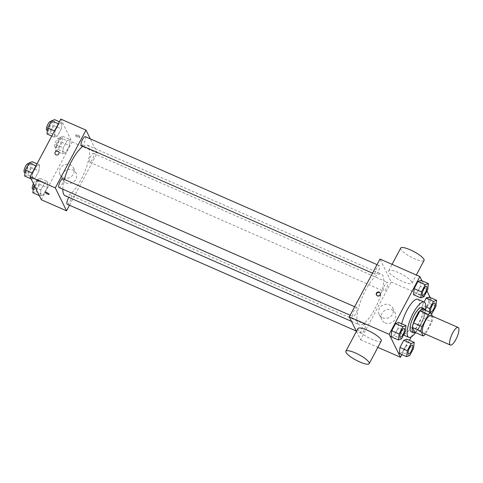<?xml version="1.0" encoding="UTF-8"?>
<svg xmlns="http://www.w3.org/2000/svg" width="483" height="483" viewBox="0 0 483 483"><rect width="100%" height="100%" fill="white"/><g stroke="black" fill="none" stroke-linecap="round" stroke-linejoin="round"><path stroke-width="0.36" stroke-dasharray="2.42 1.81" d="M430.824 315.477A9.612 2.874 -66.3 0 1 429.592 325.433A9.612 2.874 -66.3 0 1 423.102 333.083M422.317 308.915L424.678 313.715A12.908 3.858 -66.3 0 1 423.585 318.225L417.149 330.336L425.547 334.019L431.989 321.913A12.908 3.858 -66.3 0 0 433.076 317.397L432.49 316.214M417.149 330.336A12.908 3.858 -66.3 0 1 414.8 332.28M415.042 332.389A13.216 3.955 113.7 0 0 422.178 322.185A13.216 3.955 113.7 0 0 424.853 310.02M421.768 307.574A13.216 3.955 -66.3 0 1 420.077 321.261A13.216 3.955 -66.3 0 1 411.154 331.779M423.585 318.225L431.989 321.913M424.678 313.715L433.076 317.397M425.432 310.279A19.223 5.748 -66.3 0 1 415.621 332.642M417.88 299.309A19.223 5.748 -66.3 0 1 415.422 319.221A19.223 5.748 -66.3 0 1 402.442 334.52A19.223 5.748 -66.3 0 1 401.385 333.415A19.223 5.748 -66.3 0 1 401.723 323.797M423.905 296.773L416.557 293.549L413.454 294.666L416.557 293.549L420.355 286.401L421.049 280.375L420.355 286.401L427.709 289.625M425.801 306.856L422.341 305.334L424.098 302.032L422.341 305.334L421.647 311.366L424.75 310.249L428.554 303.101L429.248 297.075L428.554 303.101L435.901 306.325M411.268 336.868L431.144 299.49L430.148 297.468M426.978 291.001L421.955 280.768M401.85 354.582L409.451 340.292M401.53 338.861L394.182 335.637L391.073 336.754L394.182 335.637L397.98 328.488L398.674 322.457L397.98 328.488L405.328 331.712M409.723 355.554L402.375 352.33L399.272 353.453L402.375 352.33L406.173 345.188L406.867 339.157L406.173 345.188L413.526 348.412M357.649 323.139A27.634 8.265 -66.3 0 1 364.122 293A27.634 8.265 -66.3 0 1 381.365 274.109A27.634 8.265 -66.3 0 1 377.833 302.732A27.634 8.265 -66.3 0 1 359.165 324.721A27.634 8.265 -66.3 0 1 357.649 323.139M356.424 331.386L360.529 339.754L391.242 281.994L379.994 259.069M383.357 290.844A4.806 1.437 -66.3 0 1 384.48 285.604A4.806 1.437 -66.3 0 1 387.481 282.32A4.806 1.437 -66.3 0 1 386.865 287.3A4.806 1.437 -66.3 0 1 383.617 291.122A4.806 1.437 -66.3 0 1 383.357 290.844M375.158 274.151A4.806 1.437 -66.3 0 1 376.287 268.904A4.806 1.437 -66.3 0 1 379.282 265.62A4.806 1.437 -66.3 0 1 378.672 270.601A4.806 1.437 -66.3 0 1 375.424 274.422A4.806 1.437 -66.3 0 1 375.158 274.151M352.783 316.232A4.806 1.437 -66.3 0 1 353.912 310.992A4.806 1.437 -66.3 0 1 356.907 307.707A4.806 1.437 -66.3 0 1 356.291 312.682A4.806 1.437 -66.3 0 1 353.049 316.51A4.806 1.437 -66.3 0 1 352.783 316.232M365.365 324.679A4.806 1.437 113.7 0 0 365.1 324.401A4.806 1.437 113.7 0 0 361.858 328.229A4.806 1.437 113.7 0 0 361.242 333.204A4.806 1.437 113.7 0 0 364.242 329.919A4.806 1.437 113.7 0 0 365.365 324.679M391.242 281.994L431.144 299.49M360.529 339.754L377.863 347.355M385.06 322.843A7.511 6.949 -26.1 0 0 393.573 321.219A7.511 6.949 -26.1 0 0 395.227 313.093A7.511 6.949 -26.1 0 0 385.428 310.164A7.511 6.949 -26.1 0 0 381.745 319.71A7.511 6.949 -26.1 0 0 385.06 322.843M411.866 282.042A13.216 3.085 -152 0 0 399.936 273.318A13.216 3.085 -152 0 0 388.652 270.776A13.216 3.085 -152 0 0 398.867 279.705A13.216 3.085 -152 0 0 411.987 283.183A13.216 3.085 -152 0 0 411.866 282.042M381.274 340.944A13.216 3.085 28 0 1 369.99 338.402A13.216 3.085 28 0 1 358.054 329.678A13.216 3.085 28 0 1 357.939 328.537M400.715 248.081A13.216 3.085 -152 0 0 410.936 257.01A13.216 3.085 -152 0 0 424.056 260.494M382.548 317.729A7.511 6.949 -26.1 0 0 391.067 316.105A7.511 6.949 -26.1 0 0 392.715 307.979A7.511 6.949 -26.1 0 0 382.916 305.051A7.511 6.949 -26.1 0 0 379.233 314.596A7.511 6.949 -26.1 0 0 382.548 317.729M380.266 293.229A2.101 1.944 153.9 0 1 377.531 296.157A2.101 1.944 153.9 0 1 376.517 295.065M62.844 189.227A27.634 8.265 -66.3 0 1 64.39 179.404M83.052 146.192A27.634 8.265 -66.3 0 1 87.375 145.166A27.634 8.265 -66.3 0 1 83.843 173.789A27.634 8.265 -66.3 0 1 65.181 195.778M67.258 204.267A4.806 1.437 113.7 0 0 70.252 200.976A4.806 1.437 113.7 0 0 71.381 195.736A4.806 1.437 113.7 0 0 71.116 195.464A4.806 1.437 113.7 0 0 68.864 197.396M85.298 136.677A4.806 1.437 -66.3 0 1 84.682 141.658A4.806 1.437 -66.3 0 1 81.44 145.48M62.923 178.764A4.806 1.437 -66.3 0 1 62.307 183.739A4.806 1.437 -66.3 0 1 59.059 187.567M89.367 161.902A4.806 1.437 -66.3 0 1 90.496 156.661A4.806 1.437 -66.3 0 1 93.491 153.377A4.806 1.437 -66.3 0 1 92.881 158.358A4.806 1.437 -66.3 0 1 89.633 162.179A4.806 1.437 -66.3 0 1 89.367 161.902M69.504 205.251L97.258 153.051L90.303 138.875M69.467 145.606L70.162 139.581L67.059 140.698L63.261 147.846L62.567 153.872L65.67 152.755L69.467 145.606L70.162 139.581L67.059 140.698L63.261 147.846L62.567 153.872L65.67 152.755L69.467 145.606L62.12 142.382L62.814 136.357L59.711 137.474L55.907 144.622L55.213 150.648L58.322 149.531L62.12 142.382M38.9 170.994L39.594 164.969L36.491 166.086L32.687 173.228L31.993 179.259L35.096 178.142L38.9 170.994L39.594 164.969L36.491 166.086L32.687 173.228L31.993 179.259L35.096 178.142L38.9 170.994L31.546 167.77L32.246 161.745M41.345 199.763L72.058 141.996L60.81 119.078M61.275 128.913L61.969 122.881L58.866 123.998L55.062 131.147L54.368 137.172L57.477 136.055L61.275 128.913L61.969 122.881L58.866 123.998L55.062 131.147L54.368 137.172L57.477 136.055L61.275 128.913L53.927 125.689L54.621 119.657M47.093 187.694L47.787 181.662L44.684 182.779L40.88 189.928L40.186 195.959L43.295 194.842L47.093 187.694L47.787 181.662L44.684 182.779L40.88 189.928L40.186 195.959L43.295 194.842L47.093 187.694L39.745 184.47L40.439 178.438L37.336 179.555L34.263 185.327M72.058 141.996L97.258 153.051M65.875 182.852A7.511 6.949 -26.1 0 0 74.388 181.228A7.511 6.949 -26.1 0 0 76.042 173.095A7.511 6.949 -26.1 0 0 66.243 170.167A7.511 6.949 -26.1 0 0 62.561 179.712A7.511 6.949 -26.1 0 0 65.875 182.852M79.822 136.411A2.101 0.489 -152 0 0 77.926 135.023A2.101 0.489 -152 0 0 76.127 134.618A2.101 0.489 -152 0 0 77.757 136.037A2.101 0.489 -152 0 0 79.84 136.592A2.101 0.489 -152 0 0 79.822 136.411M45.414 192.379L45.414 192.379A2.101 0.489 28 0 1 47.503 192.928A2.101 0.489 28 0 1 49.127 194.353L49.127 194.353M79.272 137.45A2.101 0.489 -152 0 0 77.371 136.061A2.101 0.489 -152 0 0 75.577 135.657A2.101 0.489 -152 0 0 77.202 137.075A2.101 0.489 -152 0 0 79.29 137.631A2.101 0.489 -152 0 0 79.272 137.45M63.364 177.738A7.511 6.949 -26.1 0 0 71.882 176.114A7.511 6.949 -26.1 0 0 73.531 167.981A7.511 6.949 -26.1 0 0 63.732 165.053A7.511 6.949 -26.1 0 0 60.049 174.598A7.511 6.949 -26.1 0 0 63.364 177.738M58.89 152.097L58.89 152.097A2.101 1.944 153.9 0 1 56.046 154.832A2.101 1.944 153.9 0 1 55.116 153.95L55.116 153.95M32.838 192.735L35.941 191.618L39.745 184.47M34.444 189.71A4.806 1.437 -66.3 0 1 35.573 184.47A4.806 1.437 -66.3 0 1 38.568 181.185A4.806 1.437 -66.3 0 1 37.952 186.166A4.806 1.437 -66.3 0 1 34.71 189.988A4.806 1.437 -66.3 0 1 34.444 189.71M40.439 178.438L47.787 181.662M37.336 179.555L44.684 182.779M35.325 187.489L40.88 189.928M39.286 195.561L40.186 195.959M35.941 191.618L43.295 194.842M33.43 183.631A4.806 1.437 -66.3 0 1 36.466 180.268A4.806 1.437 -66.3 0 1 35.857 185.243A4.806 1.437 -66.3 0 1 32.609 189.064M56.819 147.629A4.806 1.437 -66.3 0 1 57.948 142.388A4.806 1.437 -66.3 0 1 60.943 139.104A4.806 1.437 -66.3 0 1 60.333 144.079A4.806 1.437 -66.3 0 1 57.085 147.907A4.806 1.437 -66.3 0 1 56.819 147.629M62.814 136.357L70.162 139.581M59.711 137.474L67.059 140.698M55.907 144.622L63.261 147.846M55.213 150.648L62.567 153.872M58.322 149.531L65.67 152.755M54.724 146.705A4.806 1.437 -66.3 0 1 55.847 141.465A4.806 1.437 -66.3 0 1 58.848 138.18A4.806 1.437 -66.3 0 1 58.232 143.161A4.806 1.437 -66.3 0 1 54.984 146.983A4.806 1.437 -66.3 0 1 54.724 146.705M24.645 176.035L27.748 174.918L31.546 167.77M26.251 173.017A4.806 1.437 -66.3 0 1 27.374 167.77A4.806 1.437 -66.3 0 1 30.375 164.486A4.806 1.437 -66.3 0 1 29.759 169.467A4.806 1.437 -66.3 0 1 26.511 173.288A4.806 1.437 -66.3 0 1 26.251 173.017M37.016 163.834L39.594 164.969M35.947 165.844L36.491 166.086M32.144 172.992L32.687 173.228M31.093 178.861L31.993 179.259M27.748 174.918L35.096 178.142M28.274 163.568A4.806 1.437 -66.3 0 1 27.658 168.543A4.806 1.437 -66.3 0 1 24.416 172.371M47.02 133.948L50.123 132.831L53.927 125.689M48.626 130.929A4.806 1.437 -66.3 0 1 49.755 125.689A4.806 1.437 -66.3 0 1 52.75 122.404A4.806 1.437 -66.3 0 1 52.134 127.379A4.806 1.437 -66.3 0 1 48.892 131.207A4.806 1.437 -66.3 0 1 48.626 130.929M59.391 121.752L61.969 122.881M58.322 123.763L58.866 123.998M54.525 130.905L55.062 131.147M51.79 136.043L54.368 137.172M50.123 132.831L57.477 136.055M50.649 121.481A4.806 1.437 -66.3 0 1 50.039 126.461A4.806 1.437 -66.3 0 1 46.791 130.283M412.361 345.128A4.806 1.437 -66.3 0 1 411.733 350.103A4.806 1.437 -66.3 0 1 408.497 353.93M402.375 352.33L406.173 345.188M429.296 311.976L428.995 314.59L431.289 313.763M434.736 303.046A4.806 1.437 -66.3 0 1 434.114 308.021A4.806 1.437 -66.3 0 1 430.872 311.849M422.341 305.334L421.647 311.366L428.995 314.59M421.647 311.366L424.75 310.249L432.104 313.473M424.75 310.249L428.554 303.101M404.162 328.434A4.806 1.437 -66.3 0 1 403.54 333.409A4.806 1.437 -66.3 0 1 400.304 337.237M394.182 335.637L397.98 328.488M426.543 286.347A4.806 1.437 -66.3 0 1 425.915 291.321A4.806 1.437 -66.3 0 1 422.679 295.149M416.557 293.549L420.355 286.401M402.442 334.52L403.577 335.015M411.987 283.183L416.334 275.008M388.652 270.776L392.057 264.364M379.233 314.596L381.745 319.71M392.715 307.979L395.227 313.093M380.381 293.429L380.175 293.012M376.601 295.276L376.402 294.865M351.503 321.358L359.165 324.721M87.375 145.166L381.365 274.109M365.1 324.401L71.116 195.464M361.242 333.204L356.243 331.012M372.514 273.149L375.424 274.422M377.036 264.636L379.282 265.62M350.139 315.23L353.049 316.51M354.661 306.717L356.907 307.707M89.633 162.179L383.617 291.122M93.491 153.377L387.481 282.32M79.29 137.631L79.84 136.592M75.577 135.657L76.127 134.618M60.049 174.598L62.561 179.712M73.531 167.981L76.042 173.095M33.23 189.342L34.71 189.988M36.466 180.268L38.568 181.185M54.984 146.983L57.085 147.907M58.848 138.18L60.943 139.104M25.038 172.642L26.511 173.288M28.672 163.743L30.375 164.486M47.412 130.555L48.892 131.207M51.047 121.656L52.75 122.404"/><path stroke-width="0.72" d="M449.872 344.506A9.612 2.874 -66.3 0 1 452.124 334.025A9.612 2.874 -66.3 0 1 458.119 327.45A9.612 2.874 -66.3 0 1 456.894 337.406A9.612 2.874 -66.3 0 1 450.397 345.055A9.612 2.874 -66.3 0 1 449.872 344.506M450.397 345.055L423.102 333.083A9.612 2.874 -66.3 0 1 422.571 332.533A9.612 2.874 -66.3 0 1 424.823 322.052A9.612 2.874 -66.3 0 1 430.824 315.477L458.119 327.45M432.49 316.214L430.715 312.598A12.908 3.858 -66.3 0 0 428.373 314.542L421.937 326.653A12.908 3.858 -66.3 0 0 420.844 331.163L423.205 335.963A12.908 3.858 -66.3 0 0 425.457 334.115M428.373 314.542L419.969 310.859L413.533 322.964L421.937 326.653M420.844 331.163L412.446 327.48L414.8 332.28L423.205 335.963M412.446 327.48A12.908 3.858 -66.3 0 1 413.533 322.964M419.969 310.859A12.908 3.858 -66.3 0 1 422.317 308.915L430.715 312.598M424.853 310.02A13.216 3.955 113.7 0 0 423.869 308.492A13.216 3.955 113.7 0 0 416.352 316.093A13.216 3.955 113.7 0 0 413.255 332.702A13.216 3.955 113.7 0 0 415.042 332.389M413.255 332.702L411.154 331.779A13.216 3.955 -66.3 0 1 410.429 331.024A13.216 3.955 -66.3 0 1 414.251 315.176A13.216 3.955 -66.3 0 1 421.768 307.574L423.869 308.492M415.621 332.642A19.223 5.748 -66.3 0 1 408.739 337.279A19.223 5.748 -66.3 0 1 407.688 336.18A19.223 5.748 -66.3 0 1 412.192 315.212A19.223 5.748 -66.3 0 1 424.183 302.068A19.223 5.748 -66.3 0 1 425.432 310.279M401.723 323.797A19.223 5.748 -66.3 0 1 409.439 306.144A19.223 5.748 -66.3 0 1 417.88 299.309L424.183 302.068M428.403 283.599L421.049 280.375L417.946 281.492L414.148 288.641L413.454 294.666L420.802 297.89L423.905 296.773L427.709 289.625L428.403 283.599L425.3 284.716L421.496 291.865L420.802 297.89M431.289 313.763L432.104 313.473L435.901 306.325L436.596 300.299L429.248 297.075L426.139 298.192L424.098 302.032L426.139 298.192L433.493 301.416L429.689 308.559L429.296 311.976M430.148 297.468L426.978 291.001M421.955 280.768L419.896 276.572L389.183 334.333L400.431 357.251L401.85 354.582M409.451 340.292L411.268 336.868M406.028 325.681L398.674 322.457L395.571 323.574L391.773 330.722L391.073 336.754L398.427 339.978L401.53 338.861L405.328 331.712L406.028 325.681L402.919 326.798L399.121 333.946L398.427 339.978M414.221 342.381L406.867 339.157L403.764 340.274L399.966 347.422L399.272 353.453L406.62 356.671L409.723 355.554L413.526 348.412L414.221 342.381L411.118 343.498L407.314 350.646L406.62 356.671M419.896 276.572L379.994 259.069L349.281 316.836L389.183 334.333M377.332 295.747A2.101 1.944 153.9 0 1 377.434 292.191A2.101 1.944 153.9 0 1 379.716 295.288A2.101 1.944 153.9 0 1 377.332 295.747M349.281 316.836L356.424 331.386M377.863 347.355L400.431 357.251M345.87 351.232L357.939 328.537A13.216 3.085 28 0 1 371.053 332.014A13.216 3.085 28 0 1 381.274 340.944L369.211 363.639A13.216 3.085 28 0 1 357.927 361.091A13.216 3.085 28 0 1 345.991 352.367A13.216 3.085 28 0 1 345.87 351.232A13.216 3.085 28 0 1 358.99 354.709A13.216 3.085 28 0 1 369.211 363.639M416.334 275.008L424.056 260.494A13.216 3.085 -152 0 0 423.935 259.353A13.216 3.085 -152 0 0 411.999 250.629A13.216 3.085 -152 0 0 400.715 248.081L392.057 264.364M376.517 295.065A2.101 1.944 153.9 0 1 380.266 293.229M351.503 321.358L65.181 195.778A27.634 8.265 -66.3 0 1 63.665 194.196A27.634 8.265 -66.3 0 1 62.844 189.227M64.39 179.404A27.634 8.265 -66.3 0 1 83.052 146.192M68.864 197.396A4.806 1.437 113.7 0 0 67.258 204.267L356.243 331.012M372.514 273.149L81.44 145.48A4.806 1.437 -66.3 0 1 81.174 145.208A4.806 1.437 -66.3 0 1 82.303 139.961A4.806 1.437 -66.3 0 1 85.298 136.677L377.036 264.636M350.139 315.23L59.059 187.567A4.806 1.437 -66.3 0 1 58.799 187.289A4.806 1.437 -66.3 0 1 59.922 182.049A4.806 1.437 -66.3 0 1 62.923 178.764L354.661 306.717M90.303 138.875L86.01 130.132L55.297 187.893L66.545 210.811L69.504 205.251M55.297 187.893L30.097 176.838L60.81 119.078L86.01 130.132M56.046 154.832A2.101 1.944 153.9 0 1 56.149 151.276A2.101 1.944 153.9 0 1 58.431 154.373A2.101 1.944 153.9 0 1 56.046 154.832M30.097 176.838L41.345 199.763L66.545 210.811M49.127 194.353A2.101 0.489 28 0 1 47.334 193.949A2.101 0.489 28 0 1 45.438 192.56A2.101 0.489 28 0 1 45.414 192.379A2.101 0.489 28 0 1 47.503 192.934A2.101 0.489 28 0 1 49.127 194.353A2.101 0.489 28 0 1 47.334 193.949A2.101 0.489 28 0 1 45.432 192.56A2.101 0.489 28 0 1 45.414 192.379M55.116 153.95A2.101 1.944 153.9 0 1 56.149 151.282A2.101 1.944 153.9 0 1 58.89 152.097M34.263 185.327L33.532 186.704L32.838 192.735L39.286 195.561M33.532 186.704L35.325 187.489M33.23 189.342L32.609 189.064A4.806 1.437 -66.3 0 1 32.343 188.793A4.806 1.437 -66.3 0 1 33.43 183.631M37.016 163.834L32.246 161.745L29.137 162.862L25.339 170.004L24.645 176.035L31.093 178.861M29.137 162.862L35.947 165.844M25.339 170.004L32.144 172.992M25.038 172.642L24.416 172.371A4.806 1.437 -66.3 0 1 24.15 172.093A4.806 1.437 -66.3 0 1 25.273 166.852A4.806 1.437 -66.3 0 1 28.274 163.568L28.672 163.743M59.391 121.752L54.621 119.657L51.518 120.774L47.714 127.923L47.02 133.948L51.79 136.043M51.518 120.774L58.322 123.763M47.714 127.923L54.525 130.905M47.412 130.555L46.791 130.283A4.806 1.437 -66.3 0 1 46.525 130.012A4.806 1.437 -66.3 0 1 47.654 124.765A4.806 1.437 -66.3 0 1 50.649 121.481L51.047 121.656M408.503 353.936L408.491 353.93A4.806 1.437 -66.3 0 1 408.491 353.93A4.806 1.437 -66.3 0 1 408.226 353.653A4.806 1.437 -66.3 0 1 409.355 348.412A4.806 1.437 -66.3 0 1 412.349 345.128A4.806 1.437 -66.3 0 1 412.361 345.128A4.806 1.437 -66.3 0 1 411.751 350.115A4.806 1.437 -66.3 0 1 408.503 353.936A4.806 1.437 -66.3 0 1 408.244 353.659A4.806 1.437 -66.3 0 1 409.367 348.418A4.806 1.437 -66.3 0 1 412.367 345.134L412.367 345.134M406.867 339.157L403.764 340.274L411.118 343.498M403.764 340.274L399.966 347.422L407.314 350.646M399.966 347.422L399.272 353.453M436.596 300.299L433.493 301.416M430.884 311.849L430.866 311.843A4.806 1.437 -66.3 0 1 430.866 311.843A4.806 1.437 -66.3 0 1 430.601 311.571A4.806 1.437 -66.3 0 1 431.73 306.325A4.806 1.437 -66.3 0 1 434.724 303.04A4.806 1.437 -66.3 0 1 434.736 303.046A4.806 1.437 -66.3 0 1 434.126 308.027A4.806 1.437 -66.3 0 1 430.884 311.849A4.806 1.437 -66.3 0 1 430.619 311.577A4.806 1.437 -66.3 0 1 431.748 306.337A4.806 1.437 -66.3 0 1 434.742 303.052L434.742 303.052M429.248 297.075L426.139 298.192M425.801 306.856L429.689 308.559M400.292 337.231L400.31 337.237A4.806 1.437 -66.3 0 1 400.051 336.965A4.806 1.437 -66.3 0 1 401.156 331.712A4.806 1.437 -66.3 0 1 404.156 328.428A4.806 1.437 -66.3 0 1 404.162 328.434L404.174 328.434A4.806 1.437 -66.3 0 1 403.559 333.415A4.806 1.437 -66.3 0 1 400.31 337.237A4.806 1.437 -66.3 0 1 400.292 337.231A4.806 1.437 -66.3 0 1 400.033 336.953A4.806 1.437 -66.3 0 1 401.174 331.718A4.806 1.437 -66.3 0 1 404.174 328.434M398.674 322.457L395.571 323.574L402.919 326.798M395.571 323.574L391.773 330.722L399.121 333.946M391.773 330.722L391.073 336.754M422.673 295.143L422.685 295.155A4.806 1.437 -66.3 0 1 422.426 294.878A4.806 1.437 -66.3 0 1 423.537 289.631A4.806 1.437 -66.3 0 1 426.531 286.347A4.806 1.437 -66.3 0 1 426.543 286.347A4.806 1.437 -66.3 0 1 425.934 291.327A4.806 1.437 -66.3 0 1 422.685 295.155A4.806 1.437 -66.3 0 1 422.673 295.143A4.806 1.437 -66.3 0 1 422.408 294.871A4.806 1.437 -66.3 0 1 423.549 289.637A4.806 1.437 -66.3 0 1 426.549 286.353L426.531 286.347M421.049 280.375L417.946 281.492L425.3 284.716M417.946 281.492L414.148 288.641L421.496 291.865M414.148 288.641L413.454 294.666M403.577 335.015L408.739 337.279"/></g></svg>
